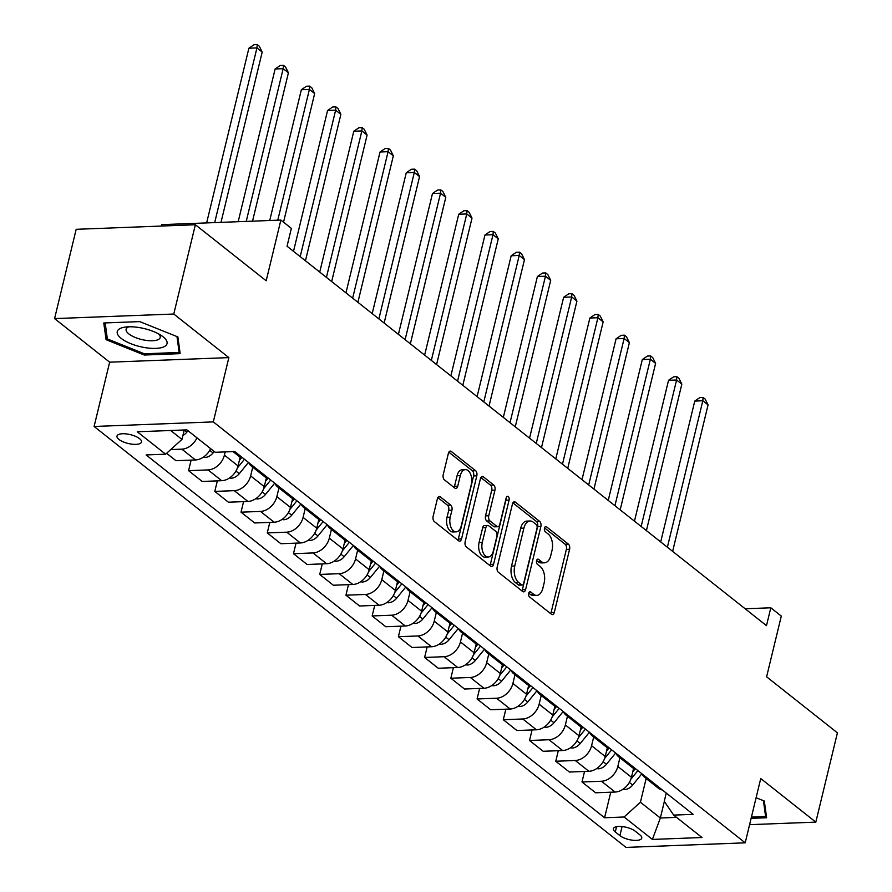 <?xml version="1.0" encoding="UTF-8"?>
<svg xmlns="http://www.w3.org/2000/svg" width="892" height="892" viewBox="0 0 892 892"><rect width="100%" height="100%" fill="white"/><g stroke="black" fill="none" stroke-linecap="round" stroke-linejoin="round"><path stroke-width="1.34" d="M528.688 593.314A2.709 1.561 87.8 0 0 529.536 596.915L551.423 614.231A3.869 2.219 87.8 0 0 552.416 614.588A3.869 2.219 87.8 0 0 554.322 612.358L569.598 549.249A3.869 2.219 87.8 0 0 568.382 544.12L546.495 526.804A2.709 1.561 87.8 0 0 545.804 526.548A2.709 1.561 87.8 0 0 544.466 528.109A2.709 1.561 87.8 0 0 545.313 531.71L548.145 533.951A12.377 7.114 87.8 0 1 552.025 550.386L550.743 555.638A12.377 7.114 87.8 0 1 544.633 562.796A12.377 7.114 87.8 0 1 541.444 561.648L538.612 559.407A2.709 1.561 87.8 0 0 537.909 559.15A2.709 1.561 87.8 0 0 536.571 560.711A2.709 1.561 87.8 0 0 537.419 564.313L540.251 566.554A12.377 7.114 87.8 0 1 544.131 582.989L542.86 588.241A12.377 7.114 87.8 0 1 536.75 595.399A12.377 7.114 87.8 0 1 533.561 594.239L530.729 591.998A2.709 1.561 87.8 0 0 530.026 591.753A2.709 1.561 87.8 0 0 528.688 593.314M118.937 439.444A12.611 4.549 -166.4 0 0 132.239 444.205A12.611 4.549 -166.4 0 0 141.505 442.019A12.611 4.549 -166.4 0 0 139.553 438.652A12.611 4.549 -166.4 0 0 126.263 433.902A12.611 4.549 -166.4 0 0 116.997 436.088A12.611 4.549 -166.4 0 0 118.937 439.444M440.313 496.855A3.869 2.219 87.8 0 0 439.321 496.498A3.869 2.219 87.8 0 0 437.403 498.728L433.122 516.435A3.869 2.219 87.8 0 0 434.337 521.575L458.633 540.808A3.869 2.219 87.8 0 0 459.636 541.165A3.869 2.219 87.8 0 0 461.543 538.924L476.807 475.826A3.869 2.219 87.8 0 0 475.603 470.697L451.296 451.463A3.869 2.219 87.8 0 0 450.304 451.096A3.869 2.219 87.8 0 0 448.386 453.337L443.212 474.722A3.869 2.219 87.8 0 0 444.428 479.851L454.831 488.091A3.869 2.219 87.8 0 0 455.823 488.448A3.869 2.219 87.8 0 0 457.73 486.207L460.305 475.603A10.347 5.954 87.8 0 1 465.412 469.627A10.347 5.954 87.8 0 1 471.322 484.323L461.264 525.867A10.347 5.954 87.8 0 1 456.158 531.844A10.347 5.954 87.8 0 1 450.248 517.148L451.921 510.224A3.869 2.219 87.8 0 0 450.716 505.084L440.313 496.855L438.351 496.933M749.581 824.665L815.823 822.123L837.421 732.845L766.607 676.805L781.303 616.093L770.811 607.787L766.484 625.649L287.046 246.225L291.361 228.374L280.868 220.068L161.675 224.639L161.34 226.044M173.773 314.029L54.579 318.6L109.649 362.185L228.854 357.614L173.773 314.029L195.37 224.739L266.184 280.779L280.868 220.068M228.854 357.614L213.3 421.894L745.199 842.828L625.994 847.4L94.106 426.476L213.3 421.894M815.823 822.123L760.742 778.538L745.199 842.828M497.178 567.122A3.869 2.219 87.8 0 0 498.383 572.263L522.69 591.496A3.869 2.219 87.8 0 0 523.682 591.853A3.869 2.219 87.8 0 0 525.6 589.612L540.864 526.514A3.869 2.219 87.8 0 0 539.649 521.385L515.353 502.151A3.869 2.219 87.8 0 0 514.35 501.795A3.869 2.219 87.8 0 0 512.443 504.025L497.178 567.122M490.667 566.152L466.36 546.919A3.869 2.219 87.8 0 1 465.145 541.779L480.42 478.681A3.869 2.219 87.8 0 1 482.327 476.451A3.869 2.219 87.8 0 1 483.319 476.807L493.722 485.036A3.869 2.219 87.8 0 1 494.937 490.176L488.738 515.766A3.869 2.219 87.8 0 0 489.953 520.895L496.855 526.358A3.869 2.219 87.8 0 0 497.847 526.715A3.869 2.219 87.8 0 0 499.765 524.485L506.21 497.836A2.709 1.561 87.8 0 1 507.548 496.275A2.709 1.561 87.8 0 1 509.087 500.122L493.566 564.268A3.869 2.219 87.8 0 1 491.659 566.509A3.869 2.219 87.8 0 1 490.667 566.152M54.579 318.6L76.177 229.311L195.37 224.739M639.865 834.856L635.249 831.199A12.22 4.415 -166.4 0 0 622.382 826.594A12.22 4.415 -166.4 0 0 613.395 828.713A12.22 4.415 -166.4 0 0 615.279 831.968L619.895 835.626A12.22 4.415 -166.4 0 0 632.774 840.231A12.22 4.415 -166.4 0 0 641.761 838.112A12.22 4.415 -166.4 0 0 639.865 834.856M666.257 793.044L664.25 801.306L673.683 815.098L693.173 814.351L234.719 451.542L215.228 452.289L186.896 429.877L137.29 431.773L165.611 454.195L146.121 454.942L604.586 817.752L624.077 817.005L640.411 802.231L646.154 778.515M673.683 815.098L702.004 837.521L652.398 839.428L624.077 817.005M109.649 362.185L94.106 426.476M770.811 607.787L745.166 608.768M664.35 801.451L660.348 817.997L676.56 817.373M640.411 802.231L660.348 817.997L652.398 839.428M170.684 430.502L181.957 439.41L184.243 429.977M191.122 460.116L188.569 470.664L208.059 469.917A15.766 11.574 -51.6 0 0 224.405 455.132L225.185 451.91M188.569 470.664L202.205 481.457L221.695 480.71A15.766 11.574 -51.6 0 0 238.041 465.925L240.193 457.038M217.347 480.877L214.794 491.414L234.284 490.667A15.766 11.574 -51.6 0 0 250.63 475.893L252.737 467.185M214.794 491.414L228.43 502.207L247.92 501.46A15.766 11.574 -51.6 0 0 264.266 486.686L266.418 477.8M243.572 501.627L241.018 512.175L260.509 511.428A15.766 11.574 -51.6 0 0 276.855 496.643L278.962 487.935M241.018 512.175L254.666 522.968L274.156 522.221A15.766 11.574 -51.6 0 0 290.491 507.437L292.643 498.55M269.797 522.389L267.254 532.925L286.745 532.178A15.766 11.574 -51.6 0 0 303.079 517.405L305.187 508.696M267.254 532.925L280.891 543.719L300.381 542.972A15.766 11.574 -51.6 0 0 316.727 528.198L318.868 519.311M296.032 543.139L293.479 553.687L312.969 552.94A15.766 11.574 -51.6 0 0 329.315 538.155L331.423 529.447M293.479 553.687L307.116 564.48L326.606 563.733A15.766 11.574 -51.6 0 0 342.952 548.948L345.104 540.061M322.257 563.9L319.704 574.437L339.194 573.69A15.766 11.574 -51.6 0 0 355.54 558.916L357.647 550.208M319.704 574.437L333.34 585.23L352.831 584.483A15.766 11.574 -51.6 0 0 369.177 569.709L371.328 560.823M348.482 584.65L345.94 595.198L365.419 594.451A15.766 11.574 -51.6 0 0 381.765 579.666L383.872 570.958M345.94 595.198L359.576 605.991L379.067 605.244A15.766 11.574 -51.6 0 0 395.401 590.459L397.553 581.573M374.718 605.412L372.165 615.948L391.655 615.201A15.766 11.574 -51.6 0 0 407.99 600.428L410.097 591.719M372.165 615.948L385.801 626.741L405.291 625.994A15.766 11.574 -51.6 0 0 421.637 611.221L423.778 602.334M400.943 626.162L398.389 636.71L417.88 635.963A15.766 11.574 -51.6 0 0 434.226 621.178L436.333 612.469M398.389 636.71L412.026 647.503L431.516 646.756A15.766 11.574 -51.6 0 0 447.862 631.971L450.014 623.084M427.168 646.923L424.614 657.46L444.105 656.713A15.766 11.574 -51.6 0 0 460.45 641.939L462.558 633.231M424.614 657.46L438.251 668.253L457.741 667.506A15.766 11.574 -51.6 0 0 474.087 652.732L476.239 643.846M453.392 667.673L450.85 678.221L470.34 677.474A15.766 11.574 -51.6 0 0 486.675 662.689L488.783 653.981M450.85 678.221L464.487 689.014L483.977 688.267A15.766 11.574 -51.6 0 0 500.312 673.482L502.464 664.596M479.628 688.434L477.075 698.971L496.565 698.224A15.766 11.574 -51.6 0 0 512.9 683.45L515.007 674.742M477.075 698.971L490.712 709.764L510.202 709.017A15.766 11.574 -51.6 0 0 526.548 694.244L528.688 685.357M505.853 709.185L503.3 719.732L522.79 718.985A15.766 11.574 -51.6 0 0 539.136 704.201L541.243 695.492M503.3 719.732L516.936 730.526L536.427 729.779A15.766 11.574 -51.6 0 0 552.772 714.994L554.924 706.107M532.078 729.946L529.525 740.483L549.015 739.736A15.766 11.574 -51.6 0 0 565.361 724.962L567.468 716.254M529.525 740.483L543.161 751.276L562.651 750.529A15.766 11.574 -51.6 0 0 578.997 735.755L581.149 726.868M558.303 750.696L555.761 761.244L575.251 760.497A15.766 11.574 -51.6 0 0 591.586 745.712L593.693 737.004M555.761 761.244L569.397 772.037L588.887 771.29A15.766 11.574 -51.6 0 0 605.222 756.505L607.374 747.619M584.539 771.457L581.985 781.994L601.476 781.247A15.766 11.574 -51.6 0 0 617.81 766.473L619.918 757.765M581.985 781.994L595.622 792.787L615.112 792.04A15.766 11.574 -51.6 0 0 631.458 777.267L633.599 768.38M610.764 792.207L604.586 817.752M166.614 453.292L175.98 460.696L195.471 459.949A15.766 11.574 -51.6 0 0 210.601 448.631M642.128 773.955A15.766 11.574 -51.6 0 0 644.76 777.423L658.396 788.216A15.766 11.574 -51.6 0 0 662.377 789.977M644.76 777.423A15.766 11.574 -51.6 0 0 648.74 779.184M615.904 753.205A15.766 11.574 -51.6 0 0 618.535 756.661L632.172 767.454A15.766 11.574 -51.6 0 0 636.141 769.227M618.535 756.661A15.766 11.574 -51.6 0 0 622.504 758.434M589.668 732.443A15.766 11.574 -51.6 0 0 592.299 735.911L605.947 746.704A15.766 11.574 -51.6 0 0 609.916 748.466M592.299 735.911A15.766 11.574 -51.6 0 0 596.28 737.673M563.443 711.693A15.766 11.574 -51.6 0 0 566.074 715.15L579.711 725.943A15.766 11.574 -51.6 0 0 583.691 727.716M566.074 715.15A15.766 11.574 -51.6 0 0 570.055 716.923M537.218 690.932A15.766 11.574 -51.6 0 0 539.85 694.4L553.486 705.193A15.766 11.574 -51.6 0 0 557.467 706.955M539.85 694.4A15.766 11.574 -51.6 0 0 543.83 696.161M510.993 670.182A15.766 11.574 -51.6 0 0 513.625 673.638L527.261 684.432A15.766 11.574 -51.6 0 0 531.231 686.204M513.625 673.638A15.766 11.574 -51.6 0 0 517.594 675.411M484.757 649.421A15.766 11.574 -51.6 0 0 487.389 652.888L501.036 663.681A15.766 11.574 -51.6 0 0 505.006 665.443M487.389 652.888A15.766 11.574 -51.6 0 0 491.369 654.65M458.533 628.67A15.766 11.574 -51.6 0 0 461.164 632.127L474.8 642.92A15.766 11.574 -51.6 0 0 478.781 644.693M461.164 632.127A15.766 11.574 -51.6 0 0 465.145 633.9M432.308 607.909A15.766 11.574 -51.6 0 0 434.939 611.377L448.576 622.17A15.766 11.574 -51.6 0 0 452.556 623.932M434.939 611.377A15.766 11.574 -51.6 0 0 438.909 613.139M406.083 587.159A15.766 11.574 -51.6 0 0 408.714 590.615L422.351 601.409A15.766 11.574 -51.6 0 0 426.32 603.182M408.714 590.615A15.766 11.574 -51.6 0 0 412.684 592.388M379.847 566.398A15.766 11.574 -51.6 0 0 382.478 569.865L396.126 580.659A15.766 11.574 -51.6 0 0 400.095 582.42M382.478 569.865A15.766 11.574 -51.6 0 0 386.459 571.627M353.622 545.648A15.766 11.574 -51.6 0 0 356.254 549.104L369.89 559.897A15.766 11.574 -51.6 0 0 373.871 561.67M356.254 549.104A15.766 11.574 -51.6 0 0 360.234 550.877M327.397 524.886A15.766 11.574 -51.6 0 0 330.029 528.354L343.665 539.147A15.766 11.574 -51.6 0 0 347.646 540.909M330.029 528.354A15.766 11.574 -51.6 0 0 333.998 530.116M301.162 504.136A15.766 11.574 -51.6 0 0 303.804 507.593L317.44 518.386A15.766 11.574 -51.6 0 0 321.41 520.159M303.804 507.593A15.766 11.574 -51.6 0 0 307.773 509.365M274.937 483.375A15.766 11.574 -51.6 0 0 277.568 486.842L291.216 497.636A15.766 11.574 -51.6 0 0 295.185 499.397M277.568 486.842A15.766 11.574 -51.6 0 0 281.549 488.604M248.712 462.625A15.766 11.574 -51.6 0 0 251.343 466.081L264.98 476.874A15.766 11.574 -51.6 0 0 268.96 478.647M251.343 466.081A15.766 11.574 -51.6 0 0 255.324 467.854M233.046 451.608L238.755 456.124A15.766 11.574 -51.6 0 0 242.735 457.886M170.707 449.579L181.834 449.155A15.766 11.574 -51.6 0 0 196.954 437.838M181.957 439.41L165.611 454.195M751.12 818.343L766.618 817.752L764.321 801.038L756.104 797.738M103.773 322.982L106.081 339.696L144.27 355.027L180.173 353.645L177.876 336.931L139.676 321.599L103.773 322.982M144.571 353.79L144.27 355.027M106.962 336.016L106.081 339.696M528.744 593.113L530.339 594.373A12.377 7.114 87.8 0 0 533.528 595.522L536.75 595.399M544.633 562.796L541.411 562.919A12.377 7.114 87.8 0 1 538.222 561.77L536.627 560.51M550.665 613.629A3.869 2.219 87.8 0 0 551.111 612.481L566.375 549.372A3.869 2.219 87.8 0 0 565.16 544.243L544.521 527.908M521.932 590.894A3.869 2.219 87.8 0 0 522.377 589.735L537.642 526.637A3.869 2.219 87.8 0 0 536.427 521.508L512.889 502.876M521.608 584.795A2.709 1.561 87.8 0 0 522.311 585.041A2.709 1.561 87.8 0 0 523.649 583.479L537.051 528.086A2.709 1.561 87.8 0 0 536.192 524.496L533.215 522.132A12.377 7.114 87.8 0 0 530.026 520.984A12.377 7.114 87.8 0 0 523.905 528.131L514.751 565.996A12.377 7.114 87.8 0 0 518.62 582.431L521.608 584.795L518.386 584.918A2.709 1.561 87.8 0 0 519.088 585.163L522.311 585.041M530.026 520.984L526.804 521.106A12.377 7.114 87.8 0 0 520.683 528.254L523.905 528.131M518.386 584.918L515.398 582.554A12.377 7.114 87.8 0 1 511.529 566.119L520.683 528.254M480.855 477.532L490.5 485.159L493.722 485.036M497.847 526.715L494.625 526.837A3.869 2.219 87.8 0 1 493.633 526.481L486.731 521.017A3.869 2.219 87.8 0 1 485.527 515.888L491.715 490.299A3.869 2.219 87.8 0 0 490.5 485.159M489.909 565.55A3.869 2.219 87.8 0 0 490.355 564.391L505.864 500.245A2.709 1.561 87.8 0 0 505.965 498.818M482.316 542.314A10.347 5.954 87.8 0 0 488.225 557.009A10.347 5.954 87.8 0 0 493.343 551.033L496.877 536.404A3.869 2.219 87.8 0 0 495.662 531.264L488.771 525.801A3.869 2.219 87.8 0 0 487.768 525.444A3.869 2.219 87.8 0 0 485.861 527.685L482.316 542.314L479.093 542.436A10.347 5.954 87.8 0 0 485.003 557.143L488.225 557.009M487.768 525.444L484.546 525.566A3.869 2.219 87.8 0 0 482.639 527.808L485.861 527.685M479.093 542.436L482.639 527.808M456.158 531.844L452.935 531.966A10.347 5.954 87.8 0 1 447.026 517.271L448.709 510.347A3.869 2.219 87.8 0 0 447.494 505.207L437.849 497.58M465.412 469.627L462.19 469.75A10.347 5.954 87.8 0 0 457.083 475.726L460.305 475.603M454.073 487.489A3.869 2.219 87.8 0 0 454.519 486.33L457.083 475.726M457.875 540.206A3.869 2.219 87.8 0 0 458.321 539.047L473.585 475.949A3.869 2.219 87.8 0 0 472.381 470.82L448.832 452.188M622.962 789.297L624.668 789.576A10.448 7.66 -51.6 0 0 632.684 785.038L641.872 773.754M672.635 551.367L708.07 404.901L702.818 400.753L694.768 401.065L660.693 541.923M630.856 779.229L637.892 770.599M635.082 768.971L632.774 771.792M694.768 401.065L699.874 397.576L703.097 397.453L702.818 400.753L667.383 547.22M703.097 397.453L705.204 399.114L708.07 404.901M596.726 768.536L598.443 768.815A10.448 7.66 -51.6 0 0 606.448 764.277L615.647 753.004M646.399 530.617L681.834 384.151L676.593 380.003L668.543 380.304L634.457 521.162M604.631 758.468L611.656 749.849M608.857 748.21L606.549 751.031M668.543 380.304L673.65 376.814L676.872 376.692L676.593 380.003L641.158 526.458M676.872 376.692L678.968 378.353L681.834 384.151M570.501 747.786L572.218 748.065A10.448 7.66 -51.6 0 0 580.224 743.527L589.422 732.243M620.174 509.856L655.609 363.39L650.368 359.242L642.307 359.554L608.232 500.412M578.406 737.717L585.431 729.087M582.621 727.459L580.324 730.28M642.307 359.554L647.425 356.064L650.647 355.941L650.368 359.242L614.934 505.708M650.647 355.941L652.743 357.603L655.609 363.39M544.276 727.025L545.993 727.303A10.448 7.66 -51.6 0 0 553.999 722.765L563.198 711.493M593.949 489.106L629.384 342.639L624.132 338.492L616.082 338.793L582.008 479.651M552.17 716.956L559.206 708.337M556.396 706.698L554.099 709.519M616.082 338.793L621.2 335.303L624.422 335.18L624.132 338.492L588.698 484.947M624.422 335.18L626.519 336.841L629.384 342.639M518.051 706.274L519.757 706.553A10.448 7.66 -51.6 0 0 527.774 702.015L536.962 690.731M567.725 468.345L603.159 321.878L597.908 317.73L589.857 318.043L555.783 458.901M525.946 696.206L532.981 687.576M530.171 685.948L527.863 688.769M589.857 318.043L594.964 314.553L598.186 314.43L597.908 317.73L562.473 464.197M598.186 314.43L600.283 316.091L603.159 321.878M763.418 800.67L765.604 816.559L751.421 817.105M766.15 814.318L765.604 816.559M163.091 336.797A25.612 9.255 -166.4 0 0 162.065 336.028A25.612 9.255 -166.4 0 0 125.148 327.096A25.612 9.255 -166.4 0 0 121.212 338.402A25.612 9.255 -166.4 0 0 155.788 348.393A25.612 9.255 -166.4 0 0 163.091 336.797M128.961 326.795A17.539 6.333 -166.4 0 0 126.129 329.248A17.539 6.333 -166.4 0 0 128.838 333.92A17.539 6.333 -166.4 0 0 147.325 340.532A17.539 6.333 -166.4 0 0 160.214 337.499A17.539 6.333 -166.4 0 0 158.821 334.021M176.973 336.574L179.158 352.463L144.37 353.79L107.363 338.938L105.167 322.926M179.693 350.21L179.158 352.463M491.815 685.513L493.532 685.792A10.448 7.66 -51.6 0 0 501.538 681.254L510.737 669.981M541.489 447.594L576.923 301.128L571.683 296.969L563.633 297.281L529.547 438.139M499.721 675.445L506.745 666.826M503.947 665.187L501.638 668.008M563.633 297.281L568.739 293.791L571.962 293.669L571.683 296.969L536.248 443.435M571.962 293.669L574.058 295.33L576.923 301.128M465.591 664.763L467.308 665.042A10.448 7.66 -51.6 0 0 475.313 660.504L484.512 649.22M515.264 426.833L550.698 280.367L545.458 276.219L537.397 276.531L503.322 417.389M473.496 654.695L480.52 646.064M477.711 644.437L475.414 647.258M537.397 276.531L542.514 273.041L545.737 272.919L545.458 276.219L510.023 422.685M545.737 272.919L547.833 274.58L550.698 280.367M439.366 644.002L441.083 644.28A10.448 7.66 -51.6 0 0 449.089 639.742L458.276 628.47M489.039 406.083L524.474 259.617L519.222 255.458L511.172 255.77L477.097 396.628M447.26 633.933L454.296 625.314M451.486 623.675L449.189 626.496M511.172 255.77L516.29 252.28L519.512 252.157L519.222 255.458L483.787 401.924M519.512 252.157L521.608 253.819L524.474 259.617M413.13 623.252L414.847 623.53A10.448 7.66 -51.6 0 0 422.864 618.992L432.051 607.708M462.814 385.322L498.249 238.855L492.997 234.708L484.947 235.02L450.873 375.878M421.035 613.183L428.071 604.553M425.261 602.925L422.953 605.746M484.947 235.02L490.054 231.53L493.276 231.407L492.997 234.708L457.563 381.174M493.276 231.407L495.372 233.068L498.249 238.855M386.905 602.49L388.622 602.769A10.448 7.66 -51.6 0 0 396.628 598.231L405.827 586.958M436.578 364.572L472.013 218.105L466.772 213.946L458.722 214.258L424.637 355.116M394.81 592.422L401.835 583.803M399.036 582.164L396.728 584.985M458.722 214.258L463.829 210.768L467.051 210.646L466.772 213.946L431.338 360.413M467.051 210.646L469.147 212.307L472.013 218.105M360.68 581.729L362.397 582.019A10.448 7.66 -51.6 0 0 370.403 577.481L379.602 566.197M410.353 343.81L445.788 197.344L440.548 193.196L432.486 193.508L398.412 334.366M368.586 571.672L375.61 563.042M372.8 561.414L370.503 564.235M432.486 193.508L437.604 190.018L440.826 189.896L440.548 193.196L405.113 339.662M440.826 189.896L442.923 191.546L445.788 197.344M334.455 560.979L336.173 561.258A10.448 7.66 -51.6 0 0 344.178 556.72L353.366 545.447M384.129 323.06L419.563 176.594L414.312 172.435L406.261 172.747L372.187 313.605M342.35 550.91L349.385 542.291M346.575 540.652L344.279 543.473M406.261 172.747L411.379 169.257L414.59 169.134L414.312 172.435L378.877 318.901M414.59 169.134L416.698 170.796L419.563 176.594M308.219 540.217L309.937 540.507A10.448 7.66 -51.6 0 0 317.953 535.969L327.141 524.686M357.904 302.299L393.339 155.832L388.087 151.685L380.037 151.997L345.962 292.855M316.125 530.16L323.16 521.53M320.351 519.902L318.043 522.723M380.037 151.997L385.143 148.507L388.366 148.384L388.087 151.685L352.652 298.151M388.366 148.384L390.462 150.034L393.339 155.832M281.995 519.467L283.712 519.746A10.448 7.66 -51.6 0 0 291.717 515.208L300.916 503.935M331.668 281.549L367.103 135.082L361.862 130.923L353.801 131.236L319.726 272.093M289.9 509.399L296.925 500.78M294.115 499.141L291.818 501.962M353.801 131.236L358.918 127.746L362.141 127.623L361.862 130.923L326.427 277.39M362.141 127.623L364.237 129.284L367.103 135.082M255.77 498.706L257.487 498.996A10.448 7.66 -51.6 0 0 265.493 494.458L274.691 483.174M305.443 260.787L340.878 114.321L335.637 110.173L327.576 110.485L293.501 251.332M263.675 488.649L270.7 480.019M267.89 478.391L265.593 481.212M327.576 110.485L332.694 106.995L335.916 106.873L335.637 110.173L300.203 256.64M335.916 106.873L338.012 108.523L340.878 114.321M229.545 477.956L231.251 478.235A10.448 7.66 -51.6 0 0 239.268 473.697L248.455 462.424M283.533 222.175L314.653 93.571L309.401 89.412L301.351 89.724L269.719 220.502M237.439 467.887L244.475 459.268M241.665 457.629L239.357 460.45M301.351 89.724L306.469 86.234L309.68 86.111L309.401 89.412L277.769 220.19M309.68 86.111L311.787 87.773L314.653 93.571M203.309 457.195L205.026 457.485A10.448 7.66 -51.6 0 0 213.043 452.946L214.214 451.497M252.536 221.16L288.417 72.809L283.177 68.662L275.126 68.974L238.175 221.707M275.126 68.974L280.233 65.484L283.455 65.361L283.177 68.662L246.225 221.394M283.455 65.361L285.552 67.011L288.417 72.809M182.905 435.474A10.448 7.66 -51.6 0 0 186.807 432.185L187.989 430.736M220.993 222.364L262.192 52.059L256.952 47.9L248.89 48.213L206.632 222.922M248.89 48.213L254.008 44.723L257.231 44.6L256.952 47.9L214.682 222.61M257.231 44.6L259.327 46.261L262.192 52.059M224.405 455.132L238.041 465.925M250.63 475.893L264.266 486.686M276.855 496.643L290.491 507.437M303.079 517.405L316.727 528.198M329.315 538.155L342.952 548.948M355.54 558.916L369.177 569.709M381.765 579.666L395.401 590.459M407.99 600.428L421.637 611.221M434.226 621.178L447.862 631.971M460.45 641.939L474.087 652.732M486.675 662.689L500.312 673.482M512.9 683.45L526.548 694.244M539.136 704.201L552.772 714.994M565.361 724.962L578.997 735.755M591.586 745.712L605.222 756.505M617.81 766.473L631.458 777.267M601.476 781.247L615.112 792.04M575.251 760.497L588.887 771.29M549.015 739.736L562.651 750.529M522.79 718.985L536.427 729.779M496.565 698.224L510.202 709.017M470.34 677.474L483.977 688.267M444.105 656.713L457.741 667.506M417.88 635.963L431.516 646.756M391.655 615.201L405.291 625.994M365.419 594.451L379.067 605.244M339.194 573.69L352.831 584.483M312.969 552.94L326.606 563.733M286.745 532.178L300.381 542.972M260.509 511.428L274.156 522.221M234.284 490.667L247.92 501.46M208.059 469.917L221.695 480.71M181.834 449.155L195.471 459.949M622.092 826.561L619.895 835.626M616.562 826.683L615.279 831.968M530.339 594.373L533.561 594.239M537.24 559.451L538.612 559.407M538.222 561.77L541.444 561.648M545.123 526.849L546.495 526.804M565.16 544.243L568.382 544.12M566.375 549.372L569.598 549.249M551.111 612.481L554.322 612.358M529.346 592.054L530.729 591.998M513.391 502.229L515.353 502.151M536.427 521.508L539.649 521.385M537.642 526.637L540.864 526.514M522.377 589.735L525.6 589.612M511.529 566.119L514.751 565.996M515.398 582.554L518.62 582.431M481.357 476.885L483.319 476.807M491.715 490.299L494.937 490.176M485.527 515.888L488.738 515.766M486.731 521.017L489.953 520.895M493.633 526.481L496.855 526.358M505.864 500.245L509.087 500.122M490.355 564.391L493.566 564.268M447.494 505.207L450.716 505.084M448.709 510.347L451.921 510.224M447.026 517.271L450.248 517.148M454.519 486.33L457.73 486.207M449.334 451.53L451.296 451.463M472.381 470.82L475.603 470.697M473.585 475.949L476.807 475.826M458.321 539.047L461.543 538.924M623.586 788.851L624.456 789.543M629.362 782.407L632.684 785.038M597.361 768.101L598.231 768.781M603.137 761.657L606.448 764.277M571.136 747.34L572.006 748.031M576.912 740.895L580.224 743.527M544.9 726.59L545.77 727.27M550.676 720.145L553.999 722.765M518.676 705.828L519.545 706.52M524.451 699.384L527.774 702.015M492.451 685.078L493.321 685.758M498.227 678.634L501.538 681.254M466.226 664.317L467.096 665.008M472.002 657.872L475.313 660.504M439.99 643.556L440.86 644.247M445.766 637.122L449.089 639.742M413.765 622.806L414.635 623.497M419.541 616.361L422.864 618.992M387.541 602.044L388.41 602.736M393.316 595.611L396.628 598.231M361.305 581.294L362.185 581.985M367.091 574.849L370.403 577.481M335.08 560.533L335.95 561.224M340.856 554.099L344.178 556.72M308.855 539.783L309.725 540.474M314.631 533.338L317.953 535.969M282.63 519.021L283.5 519.713M288.406 512.588L291.717 515.208M256.394 498.271L257.275 498.962M262.17 491.827L265.493 494.458M230.169 477.51L231.039 478.201M235.945 471.076L239.268 473.697M203.945 456.76L204.814 457.451M209.72 450.315L213.043 452.946M184.198 430.122L186.807 432.185"/></g></svg>

